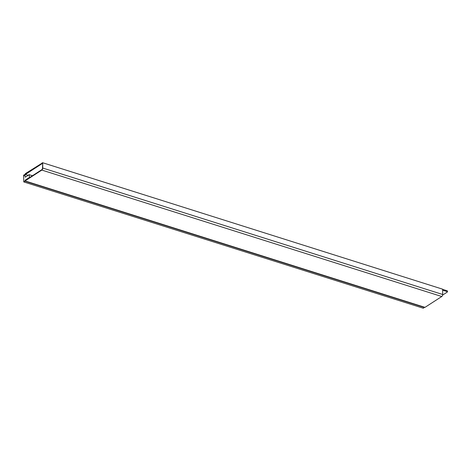 <?xml version="1.0" encoding="UTF-8"?>
<svg xmlns="http://www.w3.org/2000/svg" width="471" height="471" viewBox="0 0 471 471"><rect width="100%" height="100%" fill="white"/><g stroke="black" fill="none" stroke-linecap="round" stroke-linejoin="round"><path stroke-width="0.71" d="M42.525 162.878L25.393 173.622L25.399 174.441L28.142 175.306M42.184 162.772L42.19 163.584L25.399 174.441M442.616 295.087L447.326 292.044A0.689 0.312 179.6 0 0 447.45 291.861A0.689 0.312 179.6 0 0 447.162 291.608L442.652 290.183M447.32 291.225A0.689 0.312 179.6 0 0 447.444 291.049A0.689 0.312 179.6 0 0 447.156 290.795L442.646 289.371M424.977 307.363L441.769 296.512L41.837 170.078L25.045 180.929L424.977 307.363M441.769 296.512A1.601 0.83 107.5 0 0 442.687 294.487L442.646 289.188L42.714 162.754L42.49 168.224A1.142 0.595 -72.5 0 1 41.837 169.672L25.04 180.523L25.045 180.929M41.837 170.078A1.601 0.83 -72.5 0 0 42.755 168.053L42.714 162.754M25.399 174.335L23.597 175.141L23.774 181.93L24.934 181.176L25.063 180.252L29.49 177.39L29.12 174.676L25.222 177.196L25.051 175.194L23.55 176.166M424.518 307.216L423.341 308.246L23.774 181.93M25.051 175.194L25.028 174.217M32.458 175.73L29.12 174.676M424.501 307.492L24.934 181.176M447.156 290.795L447.162 291.608M442.687 294.487L42.755 168.053M447.444 291.049L447.45 291.861"/></g></svg>
